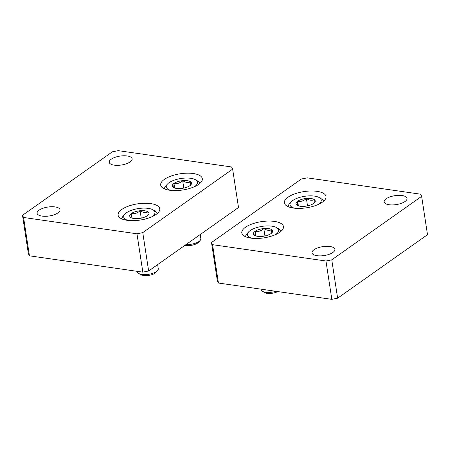 <?xml version="1.0" encoding="UTF-8"?>
<svg xmlns="http://www.w3.org/2000/svg" width="450" height="450" viewBox="0 0 450 450"><rect width="100%" height="100%" fill="white"/><g stroke="black" fill="none" stroke-linecap="round" stroke-linejoin="round"><path stroke-width="0.67" d="M29.441 255.819L142.836 272.149L148.635 270.973L238.506 207.489L232.639 169.132L231.57 166.967L118.17 150.643L112.371 151.819L22.5 215.303L28.367 253.654L29.441 255.819L23.569 217.468L136.969 233.792L142.836 272.149M136.969 233.792L142.768 232.616L148.635 270.973M142.768 232.616L232.639 169.132M22.5 215.303L23.569 217.468M156.111 214.425A21.06 8.201 -8.7 0 0 159.75 208.766A21.06 8.201 -8.7 0 0 144.523 203.248A21.06 8.201 -8.7 0 0 121.748 209.481A21.06 8.201 -8.7 0 0 118.108 215.139A21.06 8.201 -8.7 0 0 133.329 220.657A21.06 8.201 -8.7 0 0 156.111 214.425M198.681 184.354A21.06 8.201 -8.7 0 0 202.32 178.695A21.06 8.201 -8.7 0 0 187.093 173.177A21.06 8.201 -8.7 0 0 164.317 179.409A21.06 8.201 -8.7 0 0 160.678 185.068A21.06 8.201 -8.7 0 0 175.905 190.586A21.06 8.201 -8.7 0 0 198.681 184.354M39.099 210.15A11.582 4.511 171.3 0 1 51.626 206.724A11.582 4.511 171.3 0 1 60.002 209.756A11.582 4.511 171.3 0 1 49.23 215.966A11.582 4.511 171.3 0 1 37.097 213.261A11.582 4.511 171.3 0 1 39.099 210.15M111.234 159.193A11.582 4.511 171.3 0 1 123.761 155.768A11.582 4.511 171.3 0 1 132.137 158.805A11.582 4.511 171.3 0 1 121.365 165.015A11.582 4.511 171.3 0 1 109.232 162.309A11.582 4.511 171.3 0 1 111.234 159.193M130.641 217.406A9.726 3.791 171.3 0 1 131.406 213.497A9.726 3.791 171.3 0 1 140.102 210.724A9.726 3.791 171.3 0 1 148.039 211.866A9.726 3.791 171.3 0 1 148.297 214.886A9.726 3.791 171.3 0 1 147.274 215.781A9.726 3.791 171.3 0 1 138.578 218.548A9.726 3.791 171.3 0 1 130.866 217.553A9.726 3.791 171.3 0 1 130.641 217.406C131.13 217.659 131.383 216.354 131.406 213.497C134.522 214.121 137.419 213.199 140.102 210.724C142.976 212.648 145.62 213.03 148.039 211.866L147.909 214.549M128.222 220.449A15.795 6.154 171.3 0 1 124.796 214.234A15.795 6.154 171.3 0 1 126.456 212.782A15.795 6.154 171.3 0 1 153.096 209.903A15.795 6.154 171.3 0 1 151.684 216.855M153.096 209.903L155.222 211.185A17.904 6.975 171.3 0 1 157.264 213.531M121.905 218.942A17.904 6.975 171.3 0 1 123.148 216.096L124.796 214.234M157.641 264.611L158.265 268.695A10.53 4.101 171.3 0 1 157.551 270.557A10.53 4.101 171.3 0 1 148.477 274.343A10.53 4.101 171.3 0 1 138.684 273.442A10.53 4.101 171.3 0 1 137.447 271.879L137.362 271.361M157.551 270.557L155.936 272.385A8.466 3.296 171.3 0 1 148.641 275.428A8.466 3.296 171.3 0 1 140.771 274.708L138.684 273.442M141.238 218.143L140.102 210.724M132.109 218.104L131.406 213.497M173.211 187.335A9.726 3.791 171.3 0 1 173.976 183.426A9.726 3.791 171.3 0 1 182.672 180.653A9.726 3.791 171.3 0 1 190.609 181.794A9.726 3.791 171.3 0 1 190.868 184.815A9.726 3.791 171.3 0 1 189.844 185.709A9.726 3.791 171.3 0 1 181.148 188.477A9.726 3.791 171.3 0 1 173.436 187.481A9.726 3.791 171.3 0 1 173.211 187.335C173.7 187.588 173.953 186.283 173.976 183.426C177.092 184.05 179.989 183.127 182.672 180.653C185.546 182.576 188.19 182.959 190.609 181.794L190.479 184.477M170.797 190.378A15.795 6.154 171.3 0 1 167.366 184.162A15.795 6.154 171.3 0 1 169.026 182.711A15.795 6.154 171.3 0 1 195.666 179.831A15.795 6.154 171.3 0 1 194.254 186.784M195.666 179.831L197.797 181.114A17.904 6.975 171.3 0 1 199.834 183.459M164.475 188.871A17.904 6.975 171.3 0 1 165.718 186.024L167.366 184.162M200.211 234.54L200.835 238.624A10.53 4.101 171.3 0 1 200.121 240.486A10.53 4.101 171.3 0 1 186.053 244.541M200.121 240.486L198.506 242.314A8.466 3.296 171.3 0 1 185.012 245.273M183.808 188.072L182.672 180.653M174.679 188.032L173.976 183.426M420.559 194.181L307.164 177.851L301.365 179.027L211.494 242.511L217.361 280.868L218.43 283.033L331.83 299.357L337.629 298.181L427.5 234.697L421.633 196.346L420.559 194.181M211.494 242.511L212.563 244.676L218.43 283.033M212.563 244.676L325.957 261.006L331.83 299.357M325.957 261.006L331.762 259.83L337.629 298.181M331.762 259.83L421.633 196.346M288.022 197.218A21.06 8.201 -8.7 0 0 284.383 202.882A21.06 8.201 -8.7 0 0 299.604 208.395A21.06 8.201 -8.7 0 0 322.386 202.168A21.06 8.201 -8.7 0 0 326.025 196.509A21.06 8.201 -8.7 0 0 310.798 190.991A21.06 8.201 -8.7 0 0 288.022 197.218M245.453 227.289A21.06 8.201 -8.7 0 0 241.813 232.954A21.06 8.201 -8.7 0 0 257.034 238.466A21.06 8.201 -8.7 0 0 279.816 232.239A21.06 8.201 -8.7 0 0 283.455 226.581A21.06 8.201 -8.7 0 0 268.228 221.062A21.06 8.201 -8.7 0 0 245.453 227.289M405.028 201.499A11.582 4.511 171.3 0 1 392.501 204.924A11.582 4.511 171.3 0 1 384.131 201.893A11.582 4.511 171.3 0 1 394.897 195.677A11.582 4.511 171.3 0 1 407.031 198.388A11.582 4.511 171.3 0 1 405.028 201.499M332.899 252.45A11.582 4.511 171.3 0 1 320.372 255.881A11.582 4.511 171.3 0 1 311.996 252.844A11.582 4.511 171.3 0 1 322.762 246.634A11.582 4.511 171.3 0 1 334.901 249.339A11.582 4.511 171.3 0 1 332.899 252.45M296.916 205.149A9.726 3.791 171.3 0 1 297.681 201.234A9.726 3.791 171.3 0 1 306.377 198.467A9.726 3.791 171.3 0 1 314.314 199.609A9.726 3.791 171.3 0 1 314.572 202.629A9.726 3.791 171.3 0 1 313.549 203.524A9.726 3.791 171.3 0 1 304.853 206.291A9.726 3.791 171.3 0 1 297.141 205.296A9.726 3.791 171.3 0 1 296.916 205.149C297.405 205.397 297.658 204.092 297.681 201.234C300.797 201.864 303.694 200.942 306.377 198.467C309.251 200.391 311.895 200.768 314.314 199.609L314.184 202.286M294.497 208.187A15.795 6.154 171.3 0 1 291.071 201.971A15.795 6.154 171.3 0 1 304.684 196.296A15.795 6.154 171.3 0 1 319.371 197.64A15.795 6.154 171.3 0 1 318.499 204.232A15.795 6.154 171.3 0 1 317.959 204.598M288.18 206.685A17.904 6.975 171.3 0 1 289.423 203.839L291.071 201.971M319.371 197.64L321.497 198.928A17.904 6.975 171.3 0 1 323.539 201.274M307.513 205.886L306.377 198.467M298.384 205.841L297.681 201.234M254.346 235.221A9.726 3.791 171.3 0 1 255.105 231.306A9.726 3.791 171.3 0 1 263.807 228.538A9.726 3.791 171.3 0 1 271.738 229.68A9.726 3.791 171.3 0 1 272.002 232.701A9.726 3.791 171.3 0 1 270.979 233.595A9.726 3.791 171.3 0 1 262.282 236.362A9.726 3.791 171.3 0 1 254.571 235.367A9.726 3.791 171.3 0 1 254.346 235.221C254.835 235.468 255.088 234.163 255.105 231.306C258.227 231.936 261.124 231.013 263.807 228.538C266.681 230.462 269.325 230.839 271.738 229.68L271.614 232.357M251.927 238.258A15.795 6.154 171.3 0 1 248.501 232.042A15.795 6.154 171.3 0 1 262.114 226.367A15.795 6.154 171.3 0 1 276.801 227.711A15.795 6.154 171.3 0 1 275.929 234.304A15.795 6.154 171.3 0 1 275.389 234.669M245.61 236.756A17.904 6.975 171.3 0 1 246.853 233.91L248.501 232.042M276.801 227.711L278.927 228.999A17.904 6.975 171.3 0 1 280.963 231.345M275.889 291.308A10.53 4.101 171.3 0 1 262.389 291.257A10.53 4.101 171.3 0 1 261.146 289.693L261.067 289.17M277.757 291.572A8.466 3.296 171.3 0 1 264.476 292.517L262.389 291.257M264.943 235.958L263.807 228.538M255.814 235.912L255.105 231.306"/></g></svg>
